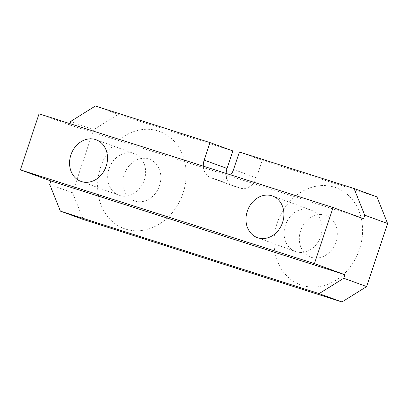 <?xml version="1.0" encoding="UTF-8"?>
<svg xmlns="http://www.w3.org/2000/svg" width="408" height="408" viewBox="0 0 408 408"><rect width="100%" height="100%" fill="white"/><g stroke="black" fill="none" stroke-linecap="round" stroke-linejoin="round"><path stroke-width="0.31" stroke-dasharray="2.04 1.53" d="M296.07 251.756A22.154 18.513 -69.9 0 0 320.703 236.365A22.154 18.513 -69.9 0 0 310.656 209.926A22.154 18.513 -69.9 0 0 310.055 209.717A22.154 18.513 -69.9 0 0 285.416 225.109A22.154 18.513 -69.9 0 0 295.463 251.547A22.154 18.513 -69.9 0 0 296.07 251.756M119.646 195.498A22.154 18.513 -69.9 0 0 144.284 180.106A22.154 18.513 -69.9 0 0 134.237 153.668A22.154 18.513 -69.9 0 0 133.63 153.464A22.154 18.513 -69.9 0 0 108.997 168.856A22.154 18.513 -69.9 0 0 119.044 195.294A22.154 18.513 -69.9 0 0 119.646 195.498M277.139 223.176A51.694 43.197 110.1 0 1 334.621 187.257A51.694 43.197 110.1 0 1 359.468 249.426A51.694 43.197 110.1 0 1 301.991 285.345A51.694 43.197 110.1 0 1 277.139 223.176M100.72 166.918A51.694 43.197 110.1 0 1 158.197 131.004A51.694 43.197 110.1 0 1 183.049 193.173A51.694 43.197 110.1 0 1 125.567 229.087A51.694 43.197 110.1 0 1 100.72 166.918M376.951 196.88L262.278 160.313L256.448 177.832A14.77 12.342 110.1 0 1 240.026 188.093L234.146 186.216A14.77 12.342 110.1 0 1 233.743 186.079A14.77 12.342 110.1 0 1 226.16 173.461M49.725 184.472L72.588 192.821L83.237 219.463M72.588 192.821L93.565 129.764L70.696 121.421M232.871 150.94L118.198 114.373L93.565 129.764M363.569 218.683L203.424 167.617A14.77 12.342 -69.9 0 0 210.875 177.735A14.77 12.342 -69.9 0 0 211.278 177.873L217.163 179.744A14.77 12.342 -69.9 0 0 229.679 175.986A14.77 12.342 -69.9 0 0 230.648 174.889M95.334 106.024L118.198 114.373M239.409 151.97L262.278 160.313M203.301 166.168A14.77 12.342 -69.9 0 0 203.424 167.617L69.533 124.919L39.046 113.791M69.957 123.65L69.533 124.919M311.314 257.321A22.154 18.513 -69.9 0 0 335.947 241.929A22.154 18.513 -69.9 0 0 325.298 215.281A22.154 18.513 -69.9 0 0 300.665 230.678A22.154 18.513 -69.9 0 0 311.314 257.321M134.89 201.062A22.154 18.513 -69.9 0 0 159.528 185.671A22.154 18.513 -69.9 0 0 148.874 159.028A22.154 18.513 -69.9 0 0 124.241 174.42A22.154 18.513 -69.9 0 0 134.89 201.062M240.026 188.093L217.163 179.744M256.448 177.832L233.585 169.483M234.146 186.216L211.278 177.873M272.549 196.013L310.656 209.926M96.125 139.76L134.237 153.668M80.932 181.381L119.044 195.294M257.356 237.64L295.463 251.547M210.875 177.735L233.743 186.079"/><path stroke-width="0.61" d="M257.958 237.844A22.154 18.513 -69.9 0 0 282.469 222.814A22.154 18.513 -69.9 0 0 272.549 196.013A22.154 18.513 -69.9 0 0 271.942 195.809A22.154 18.513 -69.9 0 0 247.432 210.839A22.154 18.513 -69.9 0 0 257.356 237.64A22.154 18.513 -69.9 0 0 257.958 237.844M81.539 181.591A22.154 18.513 -69.9 0 0 106.049 166.556A22.154 18.513 -69.9 0 0 96.125 139.76A22.154 18.513 -69.9 0 0 95.523 139.551A22.154 18.513 -69.9 0 0 71.012 154.581A22.154 18.513 -69.9 0 0 80.932 181.381A22.154 18.513 -69.9 0 0 81.539 181.591M333.081 207.555L39.046 113.791L20.4 169.84L314.435 263.604L333.081 207.555L363.569 218.683L364.732 215.179L387.6 223.528L376.951 196.88L354.083 188.537L239.409 151.97L233.585 169.483A14.77 12.342 -69.9 0 1 230.648 174.889M387.6 223.528L366.624 286.579L343.76 278.236L319.122 293.627L341.991 301.976L366.624 286.579M341.991 301.976L83.237 219.463L60.374 211.12L49.725 184.472L50.888 180.974L344.923 274.732L343.76 278.236M69.957 123.65L70.696 121.421L95.334 106.024L210.008 142.591L232.871 150.94L227.047 168.453L204.179 160.109A14.77 12.342 -69.9 0 0 203.301 166.168M226.16 173.461A14.77 12.342 110.1 0 1 227.047 168.453M210.008 142.591L204.179 160.109M354.083 188.537L364.732 215.179M319.122 293.627L60.374 211.12M314.435 263.604L344.923 274.732M20.4 169.84L50.888 180.974"/></g></svg>
